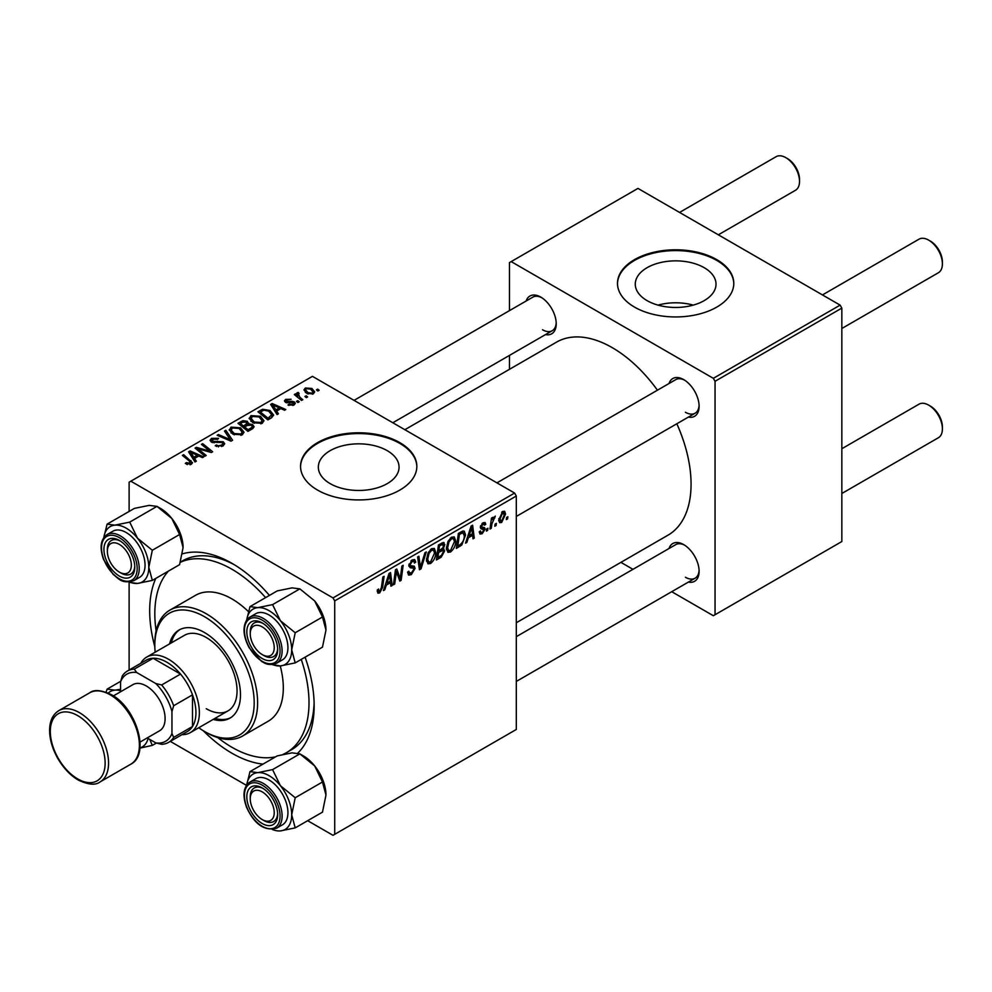 <?xml version="1.0" encoding="UTF-8"?>
<svg xmlns="http://www.w3.org/2000/svg" width="992" height="992" viewBox="0 0 992 992"><rect width="100%" height="100%" fill="white"/><g stroke="black" fill="none" stroke-linecap="round" stroke-linejoin="round"><path stroke-width="1.49" d="M704.184 267.679A40.362 23.3 0 0 0 660.201 262.632A40.362 23.3 0 0 0 635.277 284.158A40.362 23.3 0 0 0 647.106 300.638A40.362 23.3 0 0 0 691.089 305.685A40.362 23.3 0 0 0 716.013 284.158A40.362 23.3 0 0 0 704.184 267.679M693.259 305.127A40.362 23.3 0 0 0 658.031 305.127M716.77 259.631A58.144 33.567 0 0 0 653.393 252.352A58.144 33.567 0 0 0 617.495 283.365A58.144 33.567 0 0 0 634.533 307.111A58.144 33.567 0 0 0 697.897 314.39A58.144 33.567 0 0 0 733.795 283.365A58.144 33.567 0 0 0 716.77 259.631M733.795 283.762A58.144 33.567 0 0 0 716.77 260.425A58.144 33.567 0 0 0 653.716 253.072A58.144 33.567 0 0 0 617.495 283.762M330.15 483.625A40.362 23.3 180 0 1 318.333 467.145A40.362 23.3 180 0 1 343.244 445.619A40.362 23.3 180 0 1 387.24 450.666A40.362 23.3 180 0 1 399.057 467.145A40.362 23.3 180 0 1 374.145 488.684A40.362 23.3 180 0 1 330.15 483.625M399.813 442.618A58.144 33.567 0 0 0 336.437 435.339A58.144 33.567 0 0 0 300.551 466.364A58.144 33.567 0 0 0 317.576 490.098A58.144 33.567 0 0 0 380.953 497.376A58.144 33.567 0 0 0 416.838 466.364A58.144 33.567 0 0 0 399.813 442.618M416.838 466.748A58.144 33.567 0 0 0 399.813 443.412A58.144 33.567 0 0 0 336.759 436.058A58.144 33.567 0 0 0 300.551 466.748M669.017 383.52A21.812 12.586 60 0 1 683.699 379.614L683.699 379.614A21.812 12.586 60 0 1 699.112 406.323A21.812 12.586 60 0 1 688.398 417.086M684.579 380.147A19.381 11.185 -120 0 0 675.726 379.638L496.93 482.868M526.132 301.022A21.812 12.586 60 0 1 540.814 297.116L540.814 297.116A21.812 12.586 60 0 1 556.227 323.826A21.812 12.586 60 0 1 545.513 334.589M541.694 297.662A19.381 11.185 -120 0 0 532.84 297.141L354.045 400.371M669.017 548.502A21.812 12.586 60 0 1 683.699 544.608L683.699 544.608A21.812 12.586 60 0 1 699.112 571.305A21.812 12.586 60 0 1 688.398 582.081M684.579 545.141A19.381 11.185 -120 0 0 675.726 544.633L516.311 636.666M262.992 764.113A116.3 67.146 60 0 1 231.917 753.213A116.3 67.146 60 0 1 203.248 730.707M154.839 646.846A116.3 67.146 60 0 1 155.781 578.41M182.503 553.821A116.3 67.146 60 0 1 231.917 563.295L231.917 563.295A116.3 67.146 60 0 1 269.427 595.411M234.521 564.845A109.033 62.955 -120 0 0 182.54 560.864L180.445 562.067M516.311 622.753L667.988 535.184A111.451 64.344 -120 0 0 676.829 423.77M657.448 390.191A111.451 64.344 -120 0 0 612.262 347.659A111.451 64.344 -120 0 0 556.524 342.141L404.86 429.71M514.6 493.061L516.311 496.037L334.713 600.879L333.002 597.916L514.6 493.061L312.443 376.352L129.121 482.186L129.121 511.426M129.121 582.093L129.121 670.046M334.713 600.879L334.713 834.322L333.002 835.314L307.669 820.694M246.475 785.354L170.302 741.384M455.725 540.95C455.75 545.34 454.014 549.022 450.504 552.011L447.925 552.321L446.388 548.402L448.024 541.322L451.583 537.18L454.262 536.92L455.725 540.95L454.361 540.169M468.36 537.751L466.885 542.376L465.533 543.157L471.101 526.095L472.626 525.214L474.263 538.11L473.01 538.842L472.614 535.296L468.36 537.751L467.468 537.23M379.688 592.906L377.89 593.179L377.344 589.942L378.584 589.037L378.473 590.302L379.762 591.232L381.399 587.686L382.838 577.046L384.102 576.327L382.614 587.326L379.688 592.906L377.233 591.492M377.555 589.781L379.762 591.232M407.6 572.161L411.395 572.967L413.825 569.247L413.503 568.23L410.254 567.746L408.84 565.527L412.201 559.922L414.681 559.55L415.71 561.906L414.458 563.084L413.85 561.323L412.164 561.559L410.093 564.721L410.564 565.688L414.247 566.147L415.078 568.404L411.308 574.641L408.592 575.124L407.6 572.099L408.84 571.206L409.423 573.314L407.6 572.26M413.503 568.23L408.853 565.514M409.014 564.101L410.564 565.688M426.287 551.961L421.042 568.838L419.455 569.755L417.62 556.971L418.872 556.239L420.447 567.201L424.948 552.742L426.287 551.961M435.786 552.47C435.81 556.847 434.074 560.542 430.565 563.53L427.986 563.828L426.448 559.91L428.085 552.842L431.644 548.688L434.335 548.427L435.786 552.47L434.422 551.676M507.879 516.733L507.594 518.878L506.342 519.597L506.602 517.464L507.879 516.733M516.311 496.037L516.311 729.467L334.713 834.322M443.176 542.45L444.825 544.633L443.176 548.96L444.664 550.895L441.217 557.194L436.418 559.972L438.439 544.955L444.069 542.574M442.296 548.452L443.97 549.109M386.272 585.144L384.797 589.769L383.458 590.55L389.025 573.475L390.55 572.607L392.187 585.503L390.935 586.222L390.538 582.676L386.272 585.144L385.38 584.623M395.969 574.864L394.692 584.052L393.427 584.784L395.473 569.755L396.788 568.999L400.222 578.77L401.896 566.048L403.161 565.316L401.128 580.345L399.813 581.101L396.354 571.367L395.969 574.864L394.866 574.232M482.224 533.696L480.029 534.056L479.248 531.824L480.488 530.918L481.021 532.58L482.286 532.406L483.922 529.914L480.946 528.699L480.339 527.223L482.955 522.846L485.076 522.511L485.782 524.272L484.542 525.165L482.893 524.148L481.579 526.281L481.703 527.025L484.53 527.62L485.162 529.083L482.224 533.696L479.248 531.985M483.662 529.195L480.376 527.719M482.558 523.094L484.071 523.962L481.951 523.602M480.438 526.293L482.732 527.335M461.826 544.968L456.345 548.452L458.378 533.436L462.892 531.005L464.268 531.166L465.546 534.973L461.826 544.968L460.635 544.273M505.573 514.005L501.679 522.462L499.67 522.697L498.716 520.168L502.659 511.475L504.593 511.264L505.573 514.005L504.06 513.137M496.36 523.379L496.062 525.524L494.822 526.244L495.082 524.123L496.36 523.379M491.896 523.912L491.263 528.302L489.998 529.034L491.474 518.109L492.739 517.378L492.416 519.647L495.293 516.088L491.896 523.912L490.78 523.268M487.94 528.24L487.655 530.385L486.415 531.104L486.675 528.972L487.94 528.24M299.2 401.797L297.947 402.516L296.496 401.376L297.774 400.644L299.2 401.797M307.607 396.936L306.367 397.656L304.916 396.515L306.181 395.783L307.607 396.936M249.228 418.711L250.976 415.611L260.462 416.293L263.971 420.732L262.198 423.336L252.898 422.716L249.178 418.178M278.43 413.788L277.078 414.569L270.655 404.426L272.18 403.546L285.808 409.522L284.555 410.254L280.885 408.592L276.632 411.048L278.43 413.788M252.762 428.606L247.95 431.384L237.993 423.286L242.916 420.67L247.293 421.278L248.558 423.931L252.476 424.464L254.126 426.746L252.762 428.606M248.806 423.15L248.558 424.874M232.587 440.25L231 441.167L217.174 435.302L218.426 434.583L230.28 439.605L224.49 431.074L225.829 430.305L232.587 440.25M190.055 464.752L189.435 461.119L182.392 455.39L183.656 454.658L192.498 462.743L191.382 464.219L185.293 463.413L186.397 462.607L190.055 463.363L190.638 462.582L190.638 464.578M206.224 455.464L204.972 456.196L195.027 448.086L196.342 447.33L209.944 451.224L201.438 444.391L202.703 443.66L212.672 451.757L211.358 452.513L197.743 448.644L206.224 455.464M333.002 597.916L130.832 481.194M196.342 461.181L194.99 461.962L188.567 451.819L190.092 450.938L203.732 456.915L202.48 457.634L198.809 455.985L194.544 458.44L196.342 461.181M223.014 445.966L215.239 445.755L216.343 444.962L218.426 445.792L221.687 445.098L222.902 443.622L222.121 442.544L211.42 442.122L210.019 440.287L211.594 438.34L218.575 438.328L217.707 439.27L212.958 439.183L212.598 441.353L223.25 441.75L224.725 443.746L223.014 445.966M211.891 442.358L211.891 440.436L212.598 442.618M229.288 430.218L231.037 427.118L240.523 427.812L244.032 432.239L242.259 434.843L232.959 434.236L229.239 429.685M287.99 405.034L288.92 404.128L292.888 404.364L293.186 402.64L285.485 402.33L284.419 400.917L285.609 399.392L291.102 399.28L286.651 400.049L286.539 401.5L292.119 401.314L294.339 401.872L295.343 403.285L293.917 405.021L287.99 405.034M293.719 405.133L293.186 402.64M286.651 400.049L286.539 402.752M271.448 417.818L267.89 419.864L257.932 411.779L262.607 409.262L269.998 410.477L273.656 415.078L271.448 417.818M313.373 393.787L306.937 393.489L303.936 389.906L305.325 388.008L311.872 388.43L314.687 391.852L313.373 393.787M298.232 393.725L299.956 397.333L302.808 399.714L301.543 400.446L294.289 394.556L295.554 393.824L297.042 395.052L297.104 392.758L298.27 392.448L299.138 393.514L297.786 394.494L297.786 397.395M296.583 393.663L297.104 392.758L297.104 396.837M319.139 390.29L317.886 391.009L316.436 389.868L317.713 389.124L319.139 390.29M282.918 754.453A109.033 62.955 -120 0 0 286.428 752.68L291.574 749.704A109.033 62.955 -120 0 0 314.104 702.696M840.125 305.127L841.836 308.103L715.046 381.288L713.335 378.324L840.125 305.127L637.955 188.406L509.466 262.595L509.466 310.645M509.466 355.409L509.466 369.322M715.046 381.288L715.046 614.73L713.335 615.722L671.733 591.703M632.958 569.321L620.918 562.365M715.046 614.73L841.836 541.533L841.836 308.103M713.335 378.324L511.178 261.603M685.41 412.25A19.381 11.185 -120 0 0 695.107 413.218A19.381 11.185 -120 0 0 699.087 405.282M542.525 329.766A19.381 11.185 -120 0 0 552.222 330.72A19.381 11.185 -120 0 0 556.202 322.797M685.41 577.245A19.381 11.185 -120 0 0 695.107 578.2A19.381 11.185 -120 0 0 699.087 570.276M305.09 657.188A116.3 67.146 60 0 1 314.154 705.734A116.3 67.146 60 0 1 297.836 753.089M196.342 449.165L196.342 447.33M209.944 452.129L209.944 451.224M202.703 445.42L202.703 443.66M197.743 450.306L197.743 448.644M190.092 454.224L190.092 450.938M194.544 461.255L194.544 458.44M191.927 454.224L193.824 457.238L197.222 455.266L190.476 452.228L191.927 454.224L191.927 457.114M193.824 460.114L193.824 457.238M190.476 454.82L190.476 452.228M197.222 456.89L197.222 455.266M186.397 464.169L186.397 462.607M187.327 464.591L187.327 463.276M183.656 456.419L183.656 454.658M190.96 464.442L190.96 460.586M216.343 446.313L216.343 444.962M216.715 446.474L216.715 445.185M218.426 446.921L218.426 445.792M221.687 446.574L221.687 445.098M211.594 442.209L211.594 438.34M214.136 442.854L214.136 441.7M223.25 445.817L223.25 441.75M218.426 435.835L218.426 434.583M230.28 440.87L230.28 439.605M225.829 433.095L225.829 430.305M231.037 432.896L231.037 427.118M240.523 429.412L240.523 427.812M231.198 430.181L234.261 433.541L240.944 433.988L242.16 432.14L239.146 428.457L232.401 427.949L231.198 430.181L231.198 433.033L231.198 430.181M234.261 434.868L234.261 433.541M240.944 435.414L240.944 433.988M242.916 422.071L242.916 420.67M251.559 429.3L252.216 426.51L251.199 425.159L247.33 425.444L247.293 421.278M252.476 428.767L252.476 424.464M240.411 423.497L243.524 426.027L247.082 423.398L247.082 425.593L246.09 422.034L242.556 422.27L240.411 423.497L240.411 425.258M243.524 427.775L243.524 426.027M244.689 428.73L244.689 426.969L248.05 429.71L251.559 427.614M248.05 431.322L248.05 429.71M247.33 425.444L244.689 426.969M288.92 405.48L288.92 404.128M292.888 405.505L292.888 404.364M285.609 402.405L285.609 399.392M287.37 402.876L287.37 401.834M292.119 402.355L292.119 401.314M294.339 404.761L294.339 401.872M272.18 406.832L272.18 403.546M276.632 413.862L276.632 411.048M274.003 406.832L275.912 409.845L279.31 407.886L272.552 404.848L274.003 406.832L274.003 409.721M275.912 412.722L275.912 409.845M272.552 407.427L272.552 404.848M279.31 409.498L279.31 407.886M262.607 410.7L262.607 409.262M269.998 412.04L269.998 410.477M260.35 411.99L267.989 418.19L271.771 414.817L268.671 411.147L263.946 410.155L260.35 411.99L260.35 413.751M267.989 419.814L267.989 418.19M269.588 418.884L269.588 417.272M250.976 421.389L250.976 415.611M260.462 417.892L260.462 416.293M251.112 421.501L251.112 418.314L254.2 422.034L260.884 422.48L262.086 420.633L259.086 416.938L252.34 416.442L251.137 418.674L251.137 421.513M254.2 423.361L254.2 422.034M260.884 423.894L260.884 422.48M305.325 392.361L305.325 388.008M311.872 390.067L311.872 388.43M306.354 388.666L305.573 389.844L308.053 392.696L312.294 393.154L313.013 392.038L310.632 389.149L306.354 388.666M308.053 394.022L308.053 392.696M312.294 394.246L312.294 393.154M306.181 397.519L306.181 395.783M295.554 395.585L295.554 393.824M297.042 396.788L297.042 395.052M298.27 393.7L298.27 392.448M297.774 402.38L297.774 400.644M317.713 390.86L317.713 389.124M506.515 518.246L507.594 518.878M439.816 556.388L441.217 557.194M441.911 542.946L444.825 544.633M441.514 549.072L444.664 550.895M438.39 545.352L439.468 545.972L438.836 550.659L440.857 549.481L442.891 547.745L443.573 545.414L441.366 543.256M437.757 550.027L438.836 550.659M440.2 543.938L441.601 544.744L439.468 545.972M443.573 545.414L441.601 544.744M438.6 552.408L437.918 557.479L441.477 555.346L443.424 551.577L443.002 550.399L438.6 552.408L437.522 551.788M436.84 556.859L437.918 557.479M439.84 550.076L441.242 550.882M426.535 561.199L430.565 563.53M429.065 553.338L427.688 559.265L428.755 562.005L430.652 561.856L434.546 553.028L433.492 550.176L431.607 550.337L429.065 553.338L428.11 552.78M426.498 558.57L427.688 559.265M430.392 549.63L431.607 550.337M419.17 567.759L421.042 568.838M418.971 566.345L420.447 567.201M407.613 572.496L411.308 574.641M408.84 565.539L413.255 568.081M412.238 559.897L415.71 561.906M411.965 560.058L415.698 562.216M410.936 560.852L412.164 561.559M408.89 564.82L415.078 568.404M381.536 586.706L382.614 587.326M383.879 589.236L384.797 589.769M390.761 584.672L392.187 585.503M389.137 581.87L390.538 582.676M388.616 578.063L386.954 583.122L390.364 581.163L389.608 574.653L388.616 578.063L387.698 577.53M386.049 582.602L386.954 583.122M388.79 574.182L389.608 574.653M393.613 583.432L394.692 584.052M398.548 577.803L400.222 578.77M399.069 579.154L401.128 580.345M395.337 570.772L396.354 571.367M483.141 522.747L485.782 524.272M480.599 525.723L481.579 526.281M480.426 526.355L485.162 529.083M465.955 541.843L466.885 542.376M472.837 537.292L474.263 538.11M471.212 534.477L472.614 535.296M470.692 530.67L469.042 535.742L472.44 533.77L471.696 527.273L470.692 530.67L469.786 530.137M468.125 535.209L469.042 535.742M470.878 526.789L471.696 527.273M458.502 545.6L459.904 546.406M464.182 534.18L465.546 534.973M459.408 534.465L457.845 545.972L459.445 545.054C462.756 542.785 464.368 539.636 464.293 535.606L462.793 532.741L459.408 534.465L458.329 533.845M456.766 545.352L457.845 545.972M461.181 531.824L463.425 532.865L461.404 531.7M446.474 549.692L450.504 552.011M449.004 541.83L447.628 547.758L448.694 550.498L450.591 550.349L454.485 541.52L453.418 538.668L451.546 538.817L449.004 541.83L448.049 541.272M446.437 547.063L447.628 547.758M450.318 538.123L451.546 538.817M498.74 520.763L501.679 522.462M502.15 511.798L503.663 512.678L502.609 512.765L499.956 519.287L501.692 521.197L504.32 514.712L501.654 512.207M498.802 518.63L499.956 519.287M498.716 520.205L501.692 521.197M494.983 524.904L496.062 525.524M490.184 527.682L491.263 528.302M491.35 519.027L492.416 519.647M493.52 517.216L494.797 517.948M493.334 517.514L494.165 517.998M486.576 529.753L487.655 530.385M263.946 655.576L262.235 654.596A16.963 9.796 -120 0 0 274.226 647.664A16.963 9.796 -120 0 0 262.235 626.894A16.963 9.796 -120 0 0 250.244 633.826A16.963 9.796 -120 0 0 262.235 654.596L263.946 655.576A19.381 11.185 60 0 0 273.643 656.543A19.381 11.185 -120 0 0 275.826 654.522A19.381 11.185 -120 0 0 277.636 648.619A19.381 11.185 60 0 1 273.643 656.543A19.381 11.185 -120 0 1 263.066 655.042M930.409 241.13L928.698 240.138L930.409 241.13A16.963 9.796 60 0 1 942.4 261.9L942.4 263.884A19.381 11.185 -120 0 0 928.698 240.138L928.698 240.138A19.381 11.185 -120 0 0 919.001 239.184L822.455 294.934M841.836 328.501L938.382 272.75A19.381 11.185 -120 0 0 942.4 263.884M250.244 633.826L250.244 631.842A19.381 11.185 60 0 1 254.262 622.964A19.381 11.185 60 0 1 263.116 623.472A19.381 11.185 -120 0 0 254.262 622.964A19.381 11.185 -120 0 0 252.08 624.985A19.381 11.185 -120 0 0 250.269 632.884M930.409 406.125L928.698 405.133L930.409 406.125A16.963 9.796 60 0 1 942.4 426.895L942.4 428.879A19.381 11.185 -120 0 0 928.698 405.133L928.698 405.133A19.381 11.185 -120 0 0 919.001 404.178L841.836 448.731M841.836 493.495L938.382 437.745A19.381 11.185 -120 0 0 942.4 428.879M263.946 820.57L262.235 819.578A16.963 9.796 -120 0 0 274.226 812.659A16.963 9.796 -120 0 0 262.235 791.889A16.963 9.796 -120 0 0 250.244 798.808A16.963 9.796 -120 0 0 262.235 819.578L263.946 820.57A19.381 11.185 60 0 0 273.643 821.537A19.381 11.185 -120 0 0 277.636 813.601A19.381 11.185 60 0 1 273.643 821.537L273.643 821.537A19.381 11.185 -120 0 1 263.066 820.024M250.244 798.808L250.244 796.836A19.381 11.185 60 0 1 254.262 787.958A19.381 11.185 60 0 1 263.116 788.466A19.381 11.185 -120 0 0 254.262 787.958A19.381 11.185 -120 0 0 250.269 797.866M718.332 234.819L795.497 190.266A19.381 11.185 -120 0 0 799.515 181.387L799.515 179.416A16.963 9.796 60 0 0 787.524 158.633L785.813 157.654A19.381 11.185 -120 0 0 776.116 156.686L679.57 212.437M121.061 573.091L119.35 572.099A16.963 9.796 -120 0 0 131.341 565.18A16.963 9.796 -120 0 0 119.35 544.397A16.963 9.796 -120 0 0 107.359 551.329A16.963 9.796 -120 0 0 119.35 572.099L121.061 573.091A19.381 11.185 60 0 0 130.758 574.046A19.381 11.185 -120 0 0 134.751 566.122A19.381 11.185 60 0 1 130.758 574.046A19.381 11.185 -120 0 1 120.181 572.545M107.359 551.329L107.359 549.345A19.381 11.185 60 0 1 111.377 540.479A19.381 11.185 60 0 1 120.23 540.987A19.381 11.185 -120 0 0 111.377 540.479A19.381 11.185 -120 0 0 107.384 550.386M799.515 181.387A19.381 11.185 -120 0 0 785.813 157.654L787.524 158.633M249.984 606.633L277.252 590.897L292.045 587.872L299.857 588.876L272.589 604.624L257.784 607.65L249.984 606.633L246.686 620.062M246.735 620A31.98 18.464 60 0 1 257.784 607.65A31.98 18.464 60 0 1 280.401 620.707A31.98 18.464 -120 0 1 291.698 649.847A31.98 18.464 60 0 1 288.672 661.143A31.98 18.464 60 0 1 280.401 665.93L295.207 662.892L291.698 649.847L295.207 632.747L280.401 620.707L272.589 604.624M275.59 657.361A21.812 12.586 60 0 1 254.535 651.707A21.812 12.586 60 0 1 248.88 624.129A21.812 12.586 60 0 1 262.235 622.939A21.812 12.586 60 0 1 277.661 649.648A21.812 12.586 60 0 1 275.59 657.361M285.411 657.088A26.648 15.388 -120 0 0 280.562 626.15A26.648 15.388 -120 0 0 255.762 613.701L249.947 617.074A26.648 15.388 60 0 1 274.734 629.511A26.648 15.388 60 0 1 279.583 660.449A26.648 15.388 60 0 1 276.594 663.226L282.422 659.866A26.648 15.388 -120 0 0 285.411 657.088M299.857 588.876L314.662 600.916L322.474 616.999L325.971 630.056L322.474 647.156L295.207 662.892M322.474 616.999L295.207 632.747M272.006 664.578L280.401 665.93A31.98 18.464 60 0 1 272.453 664.541M314.662 600.916A31.98 18.464 60 0 1 325.971 630.056M249.984 771.627L277.252 755.892L292.045 752.854L299.857 753.87L314.662 765.911A31.98 18.464 60 0 1 322.933 780.245A31.98 18.464 60 0 1 325.971 795.051L322.474 812.15L295.207 827.886L291.698 814.829L295.207 797.742L280.401 785.689L272.589 769.606L257.784 772.644L249.984 771.627L246.686 785.056M272.589 769.606L299.857 753.87L303.354 755.892A31.98 18.464 60 0 1 314.662 765.911L322.474 781.994L325.971 795.051M248.88 806.93A21.812 12.586 60 0 1 248.88 789.124A21.812 12.586 60 0 1 262.235 787.933A21.812 12.586 60 0 1 275.59 804.537A21.812 12.586 60 0 1 277.661 814.643A21.812 12.586 60 0 1 266.228 825.232A21.812 12.586 60 0 1 248.88 806.93M276.594 828.221L282.422 824.86A26.648 15.388 -120 0 0 285.411 800.321A26.648 15.388 -120 0 0 255.762 778.695L249.947 782.056A26.648 15.388 60 0 1 279.583 803.681A26.648 15.388 60 0 1 276.594 828.221C264.343 831.271 254.299 824.216 246.475 807.042C242.296 795.15 243.449 786.817 249.947 782.056M322.474 781.994L295.207 797.742M246.735 784.994A31.98 18.464 60 0 1 257.784 772.644A31.98 18.464 60 0 1 280.401 785.689A31.98 18.464 60 0 1 291.698 814.829A31.98 18.464 60 0 1 280.401 830.912L295.207 827.886M272.453 829.535A31.98 18.464 -120 0 0 280.401 830.912M103.85 537.503A31.98 18.464 60 0 1 114.898 525.152A31.98 18.464 -120 0 1 137.516 538.21A31.98 18.464 60 0 1 145.787 552.544A31.98 18.464 60 0 1 148.812 567.35L152.322 550.25L137.516 538.21L129.704 522.127L114.898 525.152L107.099 524.148L103.8 537.565M132.705 557.058A21.812 12.586 60 0 1 134.776 567.151A21.812 12.586 60 0 1 123.343 577.753A21.812 12.586 60 0 1 105.995 559.438A21.812 12.586 60 0 1 105.995 541.644A21.812 12.586 60 0 1 119.35 540.442A21.812 12.586 60 0 1 132.705 557.058M142.526 552.842A26.648 15.388 -120 0 0 112.877 531.216L107.062 534.576A26.648 15.388 60 0 1 136.698 556.202A26.648 15.388 60 0 1 133.709 580.742L139.537 577.381A26.648 15.388 -120 0 0 142.526 552.842M107.099 524.148L134.366 508.4L149.16 505.374L156.972 506.379L171.777 518.432L179.589 534.514L152.322 550.25M179.589 534.514L183.086 547.572A31.98 18.464 60 0 0 171.777 518.432A31.98 18.464 60 0 0 160.468 508.4L156.972 506.379L129.704 522.127M152.322 580.407L148.812 567.35A31.98 18.464 60 0 1 137.516 583.432L152.322 580.407L179.589 564.659L183.086 547.572M129.704 582.428L137.516 583.432A31.98 18.464 60 0 1 129.568 582.056M120.702 681.281L107.099 689.13L106.094 692.193M120.553 689.291L114.898 690.147L107.099 689.13M156.376 743.058L152.322 745.389L149.755 739.412M139.909 748.142L152.322 745.389M148.106 738.457A31.98 18.464 60 0 1 139.922 747.956M108.24 693.061A31.98 18.464 60 0 1 114.898 690.147A31.98 18.464 60 0 1 120.553 690.742M213.206 719.411A50.877 29.376 -120 0 0 229.946 718.146A50.877 29.376 -120 0 0 237.745 677.375A50.877 29.376 -120 0 0 204.501 632.536A50.877 29.376 -120 0 0 179.056 630.019A50.877 29.376 -120 0 0 169.595 643.87M179.936 629.548A50.877 29.376 -120 0 0 171.306 642.89M198.76 727.756A70.258 40.573 -120 0 0 204.501 731.451A70.258 40.573 -120 0 0 254.188 702.77A70.258 40.573 -120 0 0 204.501 616.714A70.258 40.573 -120 0 0 154.814 645.395A70.258 40.573 -120 0 0 155.149 652.215M206.212 732.443L204.501 731.451L206.212 732.443A72.689 41.962 60 0 0 242.556 736.039L268.262 721.196A72.689 41.962 -120 0 0 280.24 665.942M154.814 645.395L154.814 643.411A72.689 41.962 60 0 1 169.868 610.142A72.689 41.962 60 0 1 206.212 613.738A72.689 41.962 60 0 1 253.704 677.796A72.689 41.962 60 0 1 242.556 736.039M248.422 611.58A72.689 41.962 -120 0 0 231.917 598.908A72.689 41.962 -120 0 0 195.573 595.299L169.868 610.142M217.756 737.589A109.033 62.955 -120 0 0 231.917 747.274A109.033 62.955 -120 0 0 275.627 756.822M286.428 752.68A109.033 62.955 -120 0 0 301.258 659.395M265.596 597.618A109.033 62.955 -120 0 0 231.917 569.234A109.033 62.955 -120 0 0 180.37 562.29M140.765 663.313A43.611 25.184 60 0 1 146.717 657.076L184.413 635.326A43.611 25.184 60 0 1 206.212 637.484A43.611 25.184 60 0 1 234.707 675.912A43.611 25.184 60 0 1 228.024 710.855A43.611 25.184 60 0 1 206.212 708.697M168.404 571.119A109.033 62.955 -120 0 0 156.128 630.85M214.917 718.431A50.877 29.376 -120 0 0 230.789 717.625M146.717 657.076A43.611 25.184 60 0 1 180.321 668.769A43.611 25.184 60 0 1 199.367 712.653A43.611 25.184 60 0 1 190.328 732.617A43.611 25.184 60 0 1 181.945 734.663M147.2 737.936L155.794 742.896A38.762 22.382 -120 0 0 171.951 733.559L173.662 737.378A41.193 23.783 60 0 1 168.553 742.388L187.401 731.513A41.193 23.783 -120 0 0 192.51 726.504A41.193 23.783 -120 0 0 195.932 712.653A41.193 23.783 -120 0 0 192.51 694.846A41.193 23.783 -120 0 0 180.519 674.076L153.103 658.254A41.193 23.783 -120 0 0 146.221 660.164L127.373 671.051A41.193 23.783 60 0 1 134.255 669.129L136.71 672.526A38.762 22.382 -120 0 0 120.553 681.864L120.553 691.771M173.662 737.378L192.51 726.504L192.51 694.846L173.662 705.734L171.951 711.537A38.762 22.382 -120 0 0 155.794 683.538L161.671 684.964L180.519 674.076A41.193 23.783 -120 0 0 153.103 658.254L134.255 669.129M120.553 681.864L122.264 676.06A41.193 23.783 60 0 1 127.373 671.051M168.553 742.388A41.193 23.783 60 0 1 161.671 744.31L155.794 742.896M171.951 733.559L171.951 711.537M155.794 683.538L136.71 672.526M161.671 684.964A41.193 23.783 60 0 1 173.662 705.734M113.398 695.9L132.928 684.629A26.648 15.388 60 0 1 146.246 685.943A26.648 15.388 60 0 1 163.668 709.429A26.648 15.388 60 0 1 159.576 730.794L140.046 742.066M202.492 450.108L202.492 449.004M206.956 451.323L206.956 450.244M200.198 452.302L200.198 450.504M217.533 442.506L217.533 441.18M226.722 439.357L226.722 438.042M241.056 423.138L241.056 421.513M245.557 426.473L245.557 424.849M250.393 429.97L250.393 428.358M289.168 402.727L289.168 401.686M260.921 411.668L260.921 410.056M299.956 399.156L299.956 397.333M418.475 562.923L420.038 563.828M408.902 566.234L411.754 567.883M396.577 572.21L398.424 573.277M397.581 575.273L399.578 576.426M459.817 532.605L461.218 533.423M246.946 619.851A26.648 15.388 60 0 1 249.947 617.074L246.648 620.124C242.432 627.415 243.313 636.703 249.302 647.962L261.652 661.441C264.12 662.606 267.679 666.376 276.594 663.226M277.673 659.94A25.197 14.545 -120 0 0 271.151 628.072A25.197 14.545 -120 0 0 246.81 621.55A25.197 14.545 -120 0 0 253.332 653.418A25.197 14.545 -120 0 0 277.673 659.94M246.81 807.116A25.197 14.545 -120 0 0 271.151 828.692A25.197 14.545 -120 0 0 277.673 804.351A25.197 14.545 -120 0 0 253.332 782.775A25.197 14.545 -120 0 0 246.81 807.116M134.788 556.872A25.197 14.545 -120 0 0 110.447 535.283A25.197 14.545 -120 0 0 103.924 559.624A25.197 14.545 -120 0 0 128.266 581.213A25.197 14.545 -120 0 0 134.788 556.872M79.434 712.653A41.193 23.783 60 0 1 106.342 748.948A41.193 23.783 60 0 1 100.031 781.956C95.53 785.441 88.263 784.796 78.219 780.034C70.258 775.298 63.476 768.13 57.871 758.558C52.44 748.935 49.687 739.524 49.6 730.31C49.687 720.998 52.774 714.426 58.838 710.619A41.193 23.783 60 0 1 79.434 712.653M77.723 778.931A38.762 22.382 -120 0 0 105.14 763.096A38.762 22.382 -120 0 0 77.723 715.629A38.762 22.382 -120 0 0 50.307 731.451A38.762 22.382 -120 0 0 77.723 778.931M89.677 692.813C94.128 689.328 101.395 689.973 111.488 694.735C136.164 707.705 150.511 754.379 130.87 764.15A41.193 23.783 -120 0 0 137.181 731.154A41.193 23.783 -120 0 0 110.273 694.846A41.193 23.783 -120 0 0 89.677 692.813L58.838 710.619M222.902 443.622L222.902 446.028M242.16 432.14L242.16 434.905M252.216 426.51L252.216 428.916M286.068 400.818L286.068 402.603M271.771 414.817L271.771 417.62M262.086 420.633L262.086 423.398M305.573 389.844L305.573 392.572M313.013 392.038L313.013 393.985M443.002 550.399L441.142 549.32M433.492 550.176L431.297 548.911M428.755 562.005L426.473 560.691M413.85 561.323L411.829 560.145M378.87 591.356L377.27 590.438M481.021 532.58L479.458 531.675M453.418 538.668L451.236 537.404M448.694 550.498L446.412 549.184M516.311 516.435L695.107 413.218M695.107 578.2L516.311 681.43M552.222 330.72L392.807 422.753M107.062 534.576C100.564 539.338 99.411 547.658 103.59 559.562L113.212 574.455C118.755 578.522 121.334 584.139 133.709 580.742M190.328 732.617L228.024 710.855M130.87 764.15L100.031 781.956"/></g></svg>

